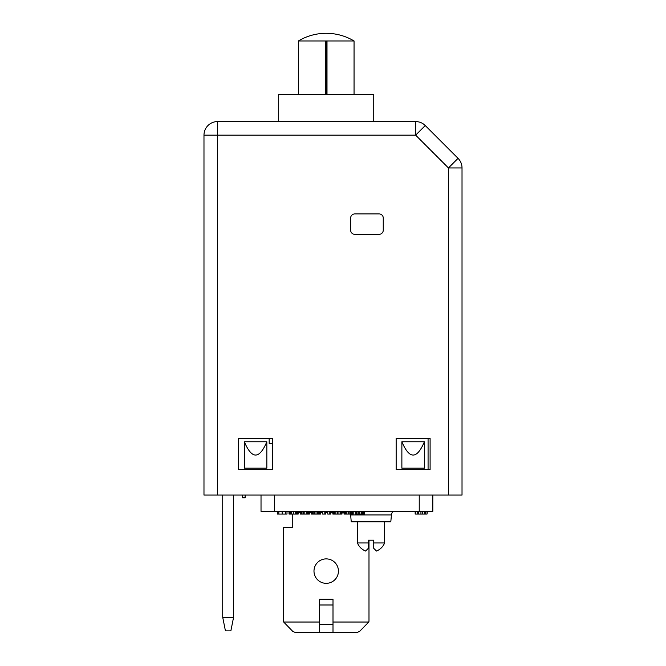 <?xml version="1.0" encoding="UTF-8"?>
<svg xmlns="http://www.w3.org/2000/svg" width="666" height="666" viewBox="0 0 666 666"><rect width="100%" height="100%" fill="white"/><g stroke="black" fill="none" stroke-linecap="round" stroke-linejoin="round"><path stroke-width="1" d="M269.172 443.448L269.172 438.419L269.172 443.448L272.56 443.448M274.6 495.054L274.6 511.355L419.239 511.355L419.239 495.054M244.339 441.766L244.339 468.165L266.841 468.165L266.841 441.766L244.339 441.766C251.84 459.482 259.34 459.482 266.841 441.766M401.873 441.766L401.873 468.165L424.384 468.165L424.384 441.766L401.873 441.766C409.374 459.482 416.883 459.482 424.384 441.766M217.557 495.054L448.443 495.054L448.443 167.949L415.651 135.156L217.557 135.156L217.557 495.054L203.979 495.054L203.979 135.156L217.557 135.156L217.557 121.578A13.578 13.578 0 0 0 203.979 135.156M458.042 158.341A13.578 13.578 0 0 1 462.021 167.949A13.578 13.578 0 0 0 458.042 158.341L425.258 125.558A13.578 13.578 0 0 0 415.651 121.578L415.651 135.156L425.258 125.558L458.042 158.341L448.443 167.949L462.021 167.949L462.021 495.054L448.443 495.054M242.582 495.054L242.582 497.768L245.13 497.768L245.13 495.054M238.611 469.663L272.56 469.663L272.56 438.419L238.611 438.419L238.611 469.663M396.153 438.419L396.153 469.663L430.103 469.663L430.103 438.419L396.153 438.419M383.25 230.228L383.25 217.998A4.071 4.071 0 0 0 379.179 213.928L354.728 213.928A4.071 4.071 0 0 0 350.657 217.998L350.657 230.228A4.071 4.071 0 0 0 354.728 234.299L379.179 234.299A4.071 4.071 0 0 0 383.25 230.228M368.315 542.965L357.442 542.965A14.669 14.669 0 0 0 365.592 551.057L368.315 548.334L368.315 540.184L373.743 540.184L373.743 548.334L376.457 551.057A14.669 14.669 0 0 0 384.607 542.965L384.607 521.811M357.442 542.965L357.442 521.811M384.607 542.965L373.743 542.965M350.491 514.069A5.436 5.436 0 0 1 350.641 514.951L351.24 521.811L390.817 521.811L391.417 514.951A5.436 5.436 0 0 1 393.231 511.355M368.748 622.036L333 622.036L333 599.292L319.422 599.292L319.422 632.7L357.675 632.225L359.598 631.426L368.748 622.036A2.714 2.714 0 0 0 368.989 620.912L368.989 540.184M292.257 514.069L292.257 527.647L283.433 527.647L283.433 620.912A2.714 2.714 0 0 0 283.674 622.036L319.422 622.036M326.207 558.891A12.221 12.221 0 0 0 313.986 571.112A12.221 12.221 0 0 0 326.207 583.333A12.221 12.221 0 0 0 338.436 571.112A12.221 12.221 0 0 0 326.207 558.891M283.674 622.036L292.815 631.426L294.738 632.225L319.422 632.225M333 622.036L333 632.225M333 624.517L319.422 624.517M376.457 551.057L373.743 548.334M419.239 511.355L432.817 511.355L432.817 495.054M274.6 511.355L261.022 511.355L261.022 495.054M415.168 511.355L415.168 514.069L415.509 511.355M415.842 511.355L415.509 514.069M417.199 511.355L417.199 514.069L415.842 514.069M418.564 511.355L418.564 514.069L417.199 514.069M420.937 511.355L420.937 514.069L418.564 514.069M422.294 511.355L422.294 514.069L420.937 514.069M424.334 511.355L424.334 514.069L422.294 514.069M425.691 511.355L425.691 514.069L424.334 514.069M427.048 511.355L427.048 514.069L425.691 514.069M427.389 511.355L427.048 514.069M286.996 511.355L286.996 514.069L277.314 514.069L277.314 511.355M285.464 511.355L285.464 514.069M278.846 511.355L278.846 514.069M282.159 511.355L282.159 514.069M298.202 511.355L298.202 514.069L289.027 514.069L289.027 511.355M309.407 511.355L309.407 514.069L300.233 514.069L300.233 511.355M320.604 511.355L320.604 514.069L311.438 514.069L311.438 511.355M325.699 511.355L325.699 514.069L322.644 514.069L322.644 511.355M330.794 511.355L330.794 514.069L327.739 514.069L327.739 511.355M341.999 511.355L341.999 514.069L332.834 514.069L332.834 511.355M353.205 511.355L353.205 514.069L344.031 514.069L344.031 511.355M364.41 511.355L364.41 514.069L355.236 514.069L355.236 511.355M289.285 511.355L289.285 514.069M289.543 511.355L289.543 514.069M290.559 511.355L290.559 514.069M291.575 511.355L291.575 514.069M293.356 511.355L293.356 514.069M293.873 511.355L293.873 514.069M295.654 511.355L295.654 514.069M296.67 511.355L296.67 514.069M297.685 511.355L297.685 514.069M297.943 511.355L297.943 514.069M300.491 511.355L300.491 514.069M300.749 511.355L300.749 514.069M301.257 511.355L301.257 514.069M302.014 511.355L302.014 514.069M303.288 511.355L303.288 514.069M304.82 511.355L304.82 514.069M306.343 511.355L306.343 514.069M307.617 511.355L307.617 514.069M308.383 511.355L308.383 514.069M308.891 511.355L308.891 514.069M309.149 511.355L309.149 514.069M311.696 511.355L311.696 514.069M311.946 511.355L311.946 514.069M312.462 511.355L312.462 514.069M313.22 511.355L313.22 514.069M314.494 511.355L314.494 514.069M316.025 511.355L316.025 514.069M317.549 511.355L317.549 514.069M318.823 511.355L318.823 514.069M319.588 511.355L319.588 514.069M320.096 511.355L320.096 514.069M320.354 511.355L320.354 514.069M324.175 511.355L324.175 514.069M329.262 511.355L329.262 514.069M333.083 511.355L333.083 514.069M333.341 511.355L333.341 514.069M333.849 511.355L333.849 514.069M334.615 511.355L334.615 514.069M335.889 511.355L335.889 514.069M337.412 511.355L337.412 514.069M338.944 511.355L338.944 514.069M340.218 511.355L340.218 514.069M340.975 511.355L340.975 514.069M341.491 511.355L341.491 514.069M341.741 511.355L341.741 514.069M344.289 511.355L344.289 514.069M344.797 511.355L344.797 514.069M345.562 511.355L345.562 514.069M346.836 511.355L346.836 514.069M348.11 511.355L348.11 514.069M349.126 511.355L349.126 514.069M350.399 511.355L350.399 514.069M351.673 511.355L351.673 514.069M352.439 511.355L352.439 514.069M352.689 511.355L352.689 514.069M355.494 511.355L355.494 514.069M355.752 511.355L355.752 514.069M356.26 511.355L356.26 514.069M357.018 511.355L357.018 514.069M358.291 511.355L358.291 514.069M359.823 511.355L359.823 514.069M361.347 511.355L361.347 514.069M362.62 511.355L362.62 514.069M363.386 511.355L363.386 514.069M363.894 511.355L363.894 514.069M364.152 511.355L364.152 514.069M233.583 495.054L233.583 617.282L222.719 617.282L222.719 495.054M233.583 617.282L230.869 630.868L225.433 630.868L222.719 617.282M425.258 125.558A13.578 13.578 0 0 0 415.651 121.578L217.557 121.578M278.679 121.578L278.679 94.414L373.743 94.414L373.743 121.578M354.054 94.414L354.054 40.976L298.368 40.976A54.321 54.321 0 0 1 354.054 40.976M298.368 94.414L298.368 40.976M326.207 94.414L326.207 41.45L325.416 41.45L325.416 94.414M326.207 41.45L326.998 41.45L326.998 94.414M428.072 438.419L428.072 469.663M350.641 514.951L391.417 514.951M344.031 512.712L341.999 512.712M332.834 512.712L330.794 512.712M327.739 512.712L325.699 512.712M322.644 512.712L320.604 512.712M311.438 512.712L309.407 512.712M300.233 512.712L298.202 512.712M333 604.986L319.422 604.986"/></g></svg>
